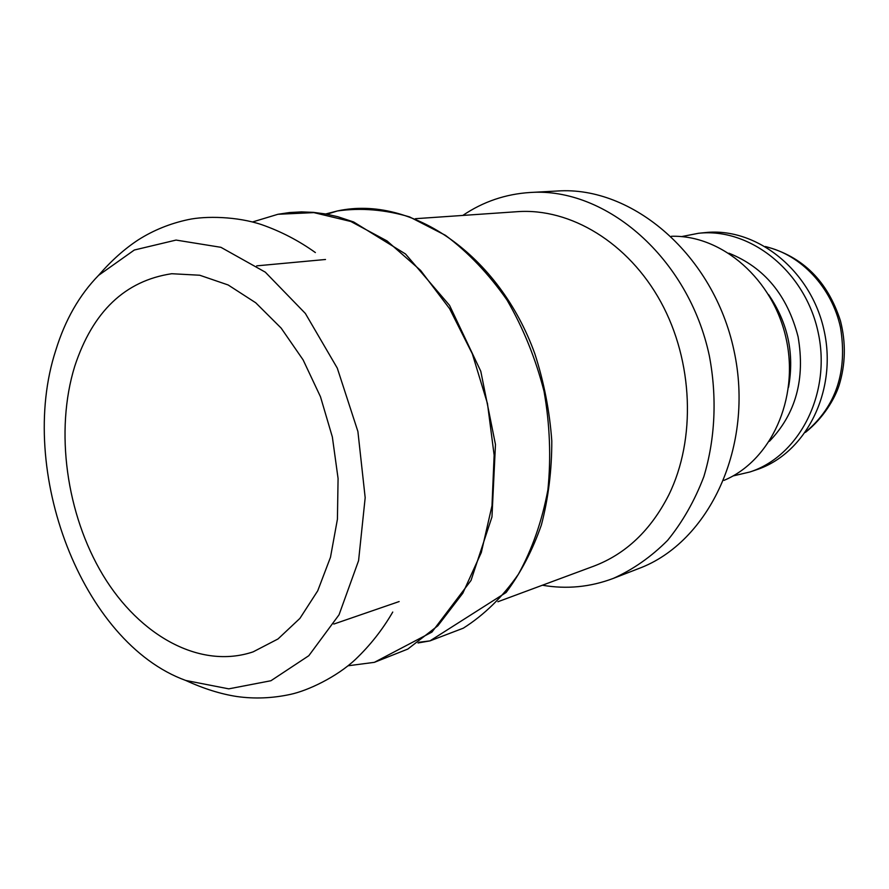<?xml version="1.0" encoding="UTF-8"?>
<svg xmlns="http://www.w3.org/2000/svg" width="889" height="889" viewBox="0 0 889 889"><rect width="100%" height="100%" fill="white"/><g stroke="black" fill="none" stroke-linecap="round" stroke-linejoin="round"><path stroke-width="1.33" d="M462.802 215.438C483.127 201.681 505.63 194.024 530.311 192.48C606.187 187.168 688.653 258.054 709.344 355.833C717.19 397.161 715.212 439.055 703.844 476.648C694.687 500.718 682.596 521.954 667.606 540.368C651.248 556.792 633.179 569.46 613.377 578.372C590.24 587.118 566.582 589.407 542.401 585.229M530.311 192.48L557.492 191.002C632.568 185.779 713.756 255.021 733.981 350.533C754.839 445.9 709.322 542.412 638.746 568.538L613.377 578.372M671.406 236.285C721.946 234.74 773.586 279.368 786.276 339.276C799.355 399.083 770.652 461.013 723.957 480.393M681.463 236.618L698.476 233.285C750.116 227.462 805.278 271.334 818.158 332.408C831.548 393.371 799.322 456.057 749.86 471.992L732.981 475.959M74.709 366.368C92.689 311.628 125.038 280.746 171.733 273.723L199.725 275.234L228.151 284.969L255.732 302.782L281.157 328.108L303.127 359.912L320.496 396.794L332.353 436.977L338.076 478.471L337.42 519.232L330.486 557.27L317.729 590.807L299.915 618.388L278.013 638.958L253.132 651.859C200.225 669.695 139.617 635.924 102.957 575.116C66.286 514.142 54.774 430.787 74.709 366.368M55.785 350.277C65.075 320.051 79.332 295.092 98.535 275.39L134.317 250.02L176.066 240.074L220.905 247.309L265.311 272.167L305.36 313.45L337.287 368.124L357.9 431.476L365.179 497.696L358.578 560.659L339.053 614.777L308.816 655.704L270.923 680.741L228.773 688.853L185.723 680.452C81.71 642.725 16.558 470.114 55.785 350.277M698.476 233.285L705.044 232.618C756.495 226.828 811.424 270.423 824.214 331.108C837.516 391.682 805.401 454.012 756.117 469.892L749.86 471.992M415.441 218.694L517.454 211.671C570.349 207.882 628.256 242.497 660.805 301.904C693.32 361.267 696.154 439.344 668.761 495.006C650.759 530.322 625.756 554.047 593.752 566.171L497.896 601.742M768.585 294.592C787.91 322.751 794.566 353.655 788.532 387.271M769.396 441.322C795.811 413.863 805.378 379.003 798.078 336.731C787.343 295.192 764.284 267.356 728.902 253.198M765.896 246.798C801.056 254.721 831.904 287.491 840.516 327.597C847.65 371.58 836.06 406.362 805.745 431.943M253.91 221.55L277.924 214.282L313.861 212.615L350.822 221.483L387.026 240.919L420.575 270.378L449.567 308.627L472.326 353.822L487.472 403.584L494.14 455.168L491.995 505.73L481.305 552.525L462.847 593.174L437.844 625.789L407.807 649.07L374.369 662.338L349.488 665.594M325.663 213.982L337.42 210.96C360.967 207.626 385.026 209.615 409.596 216.916L445.389 235.285C468.303 252.42 488.85 274.012 507.03 300.06C523.31 328.185 535.656 358.634 544.057 391.404C549.891 424.731 551.158 457.557 547.891 489.895C542.046 521.11 532.2 549.246 518.354 574.294C502.574 596.964 484.216 614.921 463.28 628.19L429.965 640.891L418.008 642.969M765.429 246.52C802.711 256.376 827.737 281.213 840.505 321.029C846.028 342.932 845.55 364.379 839.094 385.37C834.804 398.705 823.358 418.163 805.434 432.387M333.808 624.067L399.139 601.553M256.71 265.855L325.507 259.488M315.373 252.565C298.848 240.719 280.98 231.418 261.744 224.684C237.263 216.371 205.537 215.838 188.168 219.627C170.11 223.495 153.553 230.195 138.517 239.708C124.749 248.676 111.425 260.566 98.535 275.39M392.749 612.043C382.57 629.634 370.102 645.458 355.333 659.516C336.453 677.174 307.75 690.697 290.359 694.398C272.301 698.298 254.465 699.01 236.841 696.52C220.605 694.009 203.559 688.653 185.723 680.452M348.021 665.783L374.369 662.338L431.932 632.09L471.026 580.45L491.961 516.92L495.473 444.544L480.782 371.258L449.545 305.36L405.517 253.987L353.666 221.983L337.742 216.694L325.607 213.971L313.495 212.371L301.46 211.893L289.581 212.538L277.924 214.282L252.487 221.983M419.063 642.247L429.965 640.891L506.13 592.474C520.754 572.905 532.5 550.413 541.368 525.01C548.357 498.318 551.836 470.281 551.791 440.888C549.658 411.274 544.024 382.27 534.878 353.889C499.207 254.687 411.351 194.758 337.42 210.96L326.93 214.216"/></g></svg>
